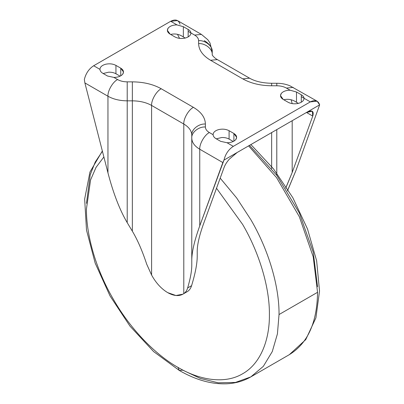 <?xml version="1.0" encoding="UTF-8"?>
<svg xmlns="http://www.w3.org/2000/svg" width="404" height="404" viewBox="0 0 404 404"><rect width="100%" height="100%" fill="white"/><g stroke="black" fill="none" stroke-linecap="round" stroke-linejoin="round"><path stroke-width="0.61" d="M177.927 367.367L179.336 370.483L177.927 367.367C156.474 355.318 131.123 330.416 113.246 299.081C95.051 267.933 86.158 233.522 86.451 208.924L90.582 179.916L96.061 167.342L103.878 156.964L96.061 167.342L90.582 179.916L86.451 208.924C86.158 233.522 95.051 267.933 113.246 299.081C131.123 330.416 156.474 355.318 177.927 367.367C199.379 380.088 224.73 384.462 242.612 373.771C260.807 363.63 269.695 339.491 269.402 314.549C269.695 339.491 260.807 363.63 242.612 373.771C224.73 384.462 199.379 380.088 177.927 367.367M250.828 376.892L263.337 366.332L272.271 351.576L277.427 333.856L279.033 314.549C279.346 286.274 268.473 249.697 250.828 219.645L236.658 197.965L220.19 178.144L236.658 197.965L250.828 219.645C268.473 249.697 279.346 286.274 279.033 314.549L277.427 333.856L272.271 351.576L263.337 366.332L250.828 376.892L235.431 382.442L218.185 382.8L200.263 378.407L182.744 370.145L179.336 370.483C195.617 379.881 211.312 384.32 226.437 383.8C235.35 383.401 243.481 381.098 250.828 376.892L289.345 354.651C307.727 343.349 317.125 322.569 317.549 292.314L279.033 314.549L317.549 292.314C317.125 322.569 307.727 343.349 289.345 354.651L250.828 376.892M216.509 188.239L242.612 224.392C259.373 252.944 269.7 287.688 269.402 314.549C269.7 287.688 259.373 252.944 242.612 224.392L216.509 188.239M248.591 145.889L276.568 177.639L299.314 216.675L313.226 256.873L317.549 292.314L313.226 256.873L299.314 216.675L276.568 177.639L248.591 145.889M86.451 203.363L90.233 174.695L95.243 162.029L102.419 151.268M249.5 145.364L276.886 175.447L299.394 213.12L313.241 252.237L317.549 286.754M213.1 134.694C213.196 136.183 214.105 137.471 215.837 138.567L220.65 141.344L227.013 142.728L233.295 146.359C228.558 149.46 225.447 154.04 223.968 160.105L237.148 152.495L229.356 159.115C226.856 161.989 225.129 164.696 224.169 167.241L203.601 223.634C199.445 235.184 197.319 244.274 197.223 250.904L197.223 256.454C197.172 263.767 195.294 273.503 191.587 285.673L187.648 287.946L191.587 285.673C195.294 273.503 197.172 263.767 197.223 256.454L197.223 250.904C197.319 244.274 199.445 235.184 203.601 223.634L224.169 167.241C225.129 164.696 226.856 161.989 229.356 159.115L237.148 152.495L319.655 104.858C318.17 100.505 315.064 99.515 310.328 101.884L304.045 98.258C303.949 100.621 302.066 102.328 298.384 103.373C294.541 104.202 291.097 103.818 288.057 102.232L283.239 99.455C280.492 97.697 279.831 95.708 281.26 93.491C283.073 91.365 286.027 90.274 290.128 90.223L286.411 88.077C283.729 86.577 280.517 85.81 276.785 85.774L271.655 85.774C260.444 85.668 250.818 83.365 242.764 78.866L210.575 60.282C202.778 55.631 198.788 50.071 198.606 43.602L198.606 40.637C198.551 38.481 197.218 36.628 194.622 35.082L190.905 32.936C190.809 35.3 188.926 37.006 185.244 38.057C181.401 38.88 177.957 38.496 174.912 36.91L170.099 34.133C167.352 32.376 166.69 30.386 168.12 28.169C169.933 26.043 172.887 24.952 176.987 24.902L170.705 21.276L93.672 65.746C88.936 68.847 85.83 73.432 84.345 79.492L84.875 82.906L107.959 96.233C107.53 90.981 112.822 81.81 117.589 79.553L113.872 77.406L107.509 76.023L102.697 73.245C100.965 72.154 100.051 70.862 99.955 69.377C100.051 70.862 100.965 72.154 102.697 73.245L107.509 76.023L113.872 77.406C117.973 77.356 120.927 76.265 122.74 74.144L123.503 72.003L120.761 68.175L120.761 75.826L120.761 68.175C123.508 69.932 124.169 71.922 122.74 74.144C120.927 76.265 117.973 77.356 113.872 77.406L117.589 79.553C112.822 81.81 107.53 90.981 107.959 96.233C113.327 99.233 119.746 100.768 127.215 100.838L127.215 81.855C123.483 81.825 120.271 81.058 117.589 79.553C120.271 81.058 123.483 81.825 127.215 81.855L127.215 100.838L132.345 100.838L132.345 81.855L127.215 81.855L132.345 81.855L132.345 100.838C139.819 100.909 146.238 102.444 151.606 105.444C151.177 100.192 156.469 91.021 161.236 88.764C153.182 84.264 143.556 81.962 132.345 81.855C143.556 81.962 153.182 84.264 161.236 88.764C156.469 91.021 151.177 100.192 151.606 105.444L183.795 124.028C183.366 118.776 188.663 109.605 193.425 107.353L161.236 88.764L193.425 107.353C188.663 109.605 183.366 118.776 183.795 124.028C188.996 127.129 191.653 130.835 191.774 135.148C191.163 129.649 198.652 123.533 205.394 124.028C205.212 117.559 201.222 111.999 193.425 107.353C201.222 111.999 205.212 117.559 205.394 124.028C198.652 123.533 191.163 129.649 191.774 135.148L191.774 138.107C191.163 132.608 198.652 126.492 205.394 126.992L205.394 124.028L205.394 126.992C198.652 126.492 191.163 132.608 191.774 138.107C191.895 142.425 194.551 146.132 199.753 149.227C199.318 143.976 204.616 134.805 209.378 132.552C206.782 131.002 205.449 129.149 205.394 126.992C205.449 129.149 206.782 131.002 209.378 132.552C204.616 134.805 199.318 143.976 199.753 149.227L222.836 162.554L223.968 160.105C225.447 154.04 228.558 149.46 233.295 146.359L227.013 142.728L220.65 141.344L215.837 138.567C214.105 137.471 213.196 136.183 213.1 134.694L209.378 132.552L213.095 134.694C213.191 132.33 215.074 130.623 218.756 129.578C215.074 130.623 213.191 132.33 213.095 134.694L213.095 134.542M99.955 69.372L93.672 65.746L99.955 69.372C100.051 67.008 101.934 65.302 105.616 64.256C109.459 63.428 112.903 63.812 115.943 65.397L120.761 68.175L115.943 65.397L115.943 73.76C113.903 72.624 111.464 72.104 108.636 72.19L103.156 73.513L108.636 72.19C111.464 72.104 113.903 72.624 115.943 73.76L120.114 76.164L115.943 73.76L115.943 65.397C112.903 63.812 109.459 63.428 105.616 64.256C101.934 65.302 100.051 67.008 99.955 69.372L99.95 69.22M216.297 138.83L221.781 137.512C224.609 137.426 227.043 137.946 229.088 139.082L229.088 130.719C226.043 129.134 222.599 128.75 218.756 129.578C222.599 128.75 226.043 129.134 229.088 130.719L233.901 133.497L233.901 141.148L233.901 133.497C236.648 135.254 237.31 137.244 235.88 139.466L236.643 137.325L233.901 133.497L229.088 130.719L229.088 139.082C227.043 137.946 224.609 137.426 221.781 137.512L216.297 138.83M227.013 142.728C231.113 142.678 234.067 141.587 235.88 139.466C234.067 141.587 231.113 142.678 227.013 142.728M233.295 146.359L310.328 101.884L233.295 146.359M204.247 40.637C209.449 43.738 212.105 47.445 212.226 51.757L212.226 54.722C212.837 49.217 205.348 43.107 198.606 43.602C205.348 43.107 212.837 49.217 212.226 54.722L212.226 51.757C212.837 46.258 205.348 40.142 198.606 40.637C205.348 40.142 212.837 46.258 212.226 51.757L210.009 43.011L207.808 39.733L201.429 34.406L194.622 35.082L201.429 34.406L177.513 20.599L170.705 21.276L176.987 24.902L183.35 26.679L188.163 29.462C189.895 30.441 190.804 31.598 190.9 32.936L194.622 35.082C197.218 36.628 198.551 38.481 198.606 40.637L198.606 43.602C198.788 50.071 202.778 55.631 210.575 60.282L242.764 78.866C250.818 83.365 260.444 85.668 271.655 85.774L276.785 85.774C280.517 85.81 283.729 86.577 286.411 88.077L290.128 90.223C286.027 90.274 283.073 91.365 281.26 93.491L280.497 95.627L283.239 99.455L288.057 102.232C291.097 103.818 294.541 104.202 298.384 103.373L296.491 102.293C292.673 99.637 288.597 98.758 284.275 99.652L283.886 99.828L284.275 99.652C288.597 98.758 292.673 99.637 296.491 102.293L298.374 103.379C302.066 102.328 303.949 100.621 304.045 98.258L310.328 101.884L317.135 101.207L319.655 104.858L296.041 170.266L288.017 189.592M291.163 99.818L292.178 103.621L291.163 99.818M287.385 190.946L296.041 170.266L319.655 104.858L306.474 112.469L312.757 116.094L312.302 111.226L306.474 112.469L223.968 160.105L199.753 225.856C194.551 240.294 191.895 251.657 191.774 259.944L191.774 265.499C191.743 271.165 190.37 278.649 187.648 287.946C190.37 278.649 191.743 271.165 191.774 265.499L191.774 135.148C191.653 130.835 188.996 127.129 183.795 124.028L151.606 105.444C146.238 102.444 139.819 100.909 132.345 100.838L127.215 100.838C119.746 100.768 113.327 99.233 107.959 96.233L107.959 172.862L84.875 82.906L84.345 79.492C85.83 73.432 88.936 68.847 93.672 65.746L170.705 21.276C175.442 18.907 178.553 19.897 180.032 24.25M288.835 102.636L289.774 103.015L288.835 102.636M176.987 24.902L176.987 24.902C172.887 24.952 169.933 26.043 168.12 28.169L167.357 30.305L170.099 34.133L174.912 36.91C177.957 38.496 181.401 38.88 185.244 38.057L183.35 36.971C179.528 34.315 175.457 33.436 171.134 34.33L170.746 34.507L171.134 34.33C175.457 33.436 179.528 34.315 183.35 36.971L185.234 38.057C188.926 37.006 190.809 35.3 190.905 32.936L190.905 33.088M177.497 34.335L179.548 38.375M233.254 141.486L229.088 139.082L233.254 141.486M190.9 32.936L188.163 31.35L190.9 32.936C190.804 31.598 189.895 30.441 188.163 29.462L183.35 26.679L183.35 36.971L183.35 26.679M210.575 60.282L217.382 59.605L210.575 60.282M242.764 78.866L249.576 78.189L242.764 78.866M271.655 85.774L271.655 83.275L271.655 85.774M276.785 85.774L276.785 83.275L276.785 85.774M286.411 88.077L293.223 87.4L286.411 88.077M290.128 90.223L296.491 92.001L301.303 94.783C303.035 95.763 303.949 96.92 304.045 98.258L301.303 96.672L304.045 98.258C303.949 96.92 303.035 95.763 301.303 94.783L301.303 102.232L301.303 94.783L296.491 92.001L296.491 102.293L296.491 92.001M285.658 188.193L292.188 172.488L292.188 120.715L292.188 172.488L312.757 116.094L306.474 112.469C312.07 109.701 314.161 110.908 312.757 116.094L292.188 172.488L286.284 186.84M276.785 129.608L276.785 175.306L276.785 129.608M271.655 132.573L271.655 168.675L271.655 132.573M188.163 36.91L188.163 29.462L188.163 36.91M146.758 264.337C142.339 250.919 137.537 239.87 132.345 231.189L127.215 222.67C119.746 210.004 113.327 193.4 107.959 172.862C113.327 193.4 119.746 210.004 127.215 222.67L127.215 100.838L127.215 222.67L132.345 231.189L132.345 100.838L132.345 231.189C137.537 239.87 142.339 250.919 146.758 264.337M183.007 294.152L175.962 295.516L167.7 292.637C174.079 296.177 179.442 296.511 183.795 293.647C185.668 292.314 186.956 290.41 187.653 287.936C186.956 290.41 185.668 292.314 183.795 293.647L187.648 291.425C189.491 290.128 190.804 288.209 191.587 285.673M167.7 292.637C161.327 288.815 155.959 282.957 151.606 275.063L146.773 264.332L151.606 275.063L151.606 105.444L151.606 275.063C155.959 282.957 161.327 288.815 167.7 292.637M183.795 293.647L183.795 124.028L183.795 293.647M199.753 149.227C194.551 146.132 191.895 142.425 191.774 138.107L191.774 259.944C191.895 251.657 194.551 240.294 199.753 225.856L199.753 149.227L199.753 225.856L222.836 162.554L199.753 149.227M107.959 96.233L84.875 82.906L107.959 172.862L107.959 96.233M250.894 144.556L273.543 168.943L292.839 197.723L307.525 229.012L316.635 260.772L319.534 290.996L315.923 317.832L305.737 339.623L289.345 354.651L305.737 339.623L315.923 317.832L319.534 290.996L316.635 260.772L307.525 229.012L292.839 197.723L273.543 168.943L250.894 144.556M179.336 370.483L153.621 351.581L129.977 326.129L110.029 295.935L95.182 263.156L86.501 230.103L84.658 199.051L89.941 172.053L102.348 150.99M317.135 101.207L289.703 85.688C285.643 84.082 281.336 83.275 276.785 83.275L271.655 83.275C262.519 83.093 255.156 81.396 249.576 78.189L217.382 59.605C214.16 58.004 211.676 54.434 212.322 55.02L212.226 54.722"/></g></svg>
